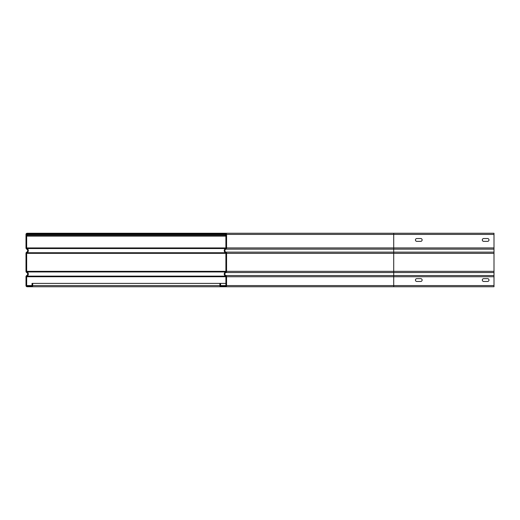<?xml version="1.0" encoding="UTF-8"?>
<svg xmlns="http://www.w3.org/2000/svg" width="520" height="520" viewBox="0 0 520 520"><rect width="100%" height="100%" fill="white"/><g stroke="black" fill="none" stroke-linecap="round" stroke-linejoin="round"><path stroke-width="0.78" d="M226.428 248.547L225.531 248.547A0.67 0.67 0 0 0 225.901 247.942L225.901 234.429L225.4 234.429L225.4 236.1L225.901 236.1M225.4 236.1L27.17 236.1L27.17 234.429L225.4 234.429L225.4 233.928A0.501 0.501 0 0 1 225.901 234.429M26.67 234.429A0.501 0.501 0 0 1 27.17 233.928L37.7 233.928L37.7 233.259L27.17 233.259A1.17 1.17 0 0 0 26 234.429L26 247.942A1.339 1.339 0 0 0 26.741 249.145A1.67 1.67 0 0 1 26.741 252.135A1.339 1.339 0 0 0 26 253.338L26 271.343A1.339 1.339 0 0 0 26.741 272.545A1.67 1.67 0 0 1 26.741 275.535A1.339 1.339 0 0 0 26 276.738L26 285.571A1.17 1.17 0 0 0 27.17 286.741L31.519 286.741A1.17 1.17 0 0 0 32.688 285.571L32.688 283.4L32.019 283.4L32.019 285.571A0.501 0.501 0 0 1 31.519 286.072L27.17 286.072A0.501 0.501 0 0 1 26.67 285.571L26.67 276.738L27.027 276.146C28.756 274.742 28.756 273.338 27.027 271.934L26.67 271.343L26.67 253.338A0.67 0.67 0 0 1 26.709 253.11A0.67 0.67 0 0 0 26.67 253.338L27.027 252.746C28.756 251.342 28.756 249.938 27.027 248.534L26.67 247.942L26.67 234.429L27.17 234.429L27.17 233.928L225.4 233.928L214.87 233.928L214.87 233.259L494 233.259L494 286.741L225.4 286.741A1.17 1.17 0 0 0 226.571 285.571L226.571 276.738A1.339 1.339 0 0 0 225.83 275.535A1.67 1.67 0 0 1 225.83 272.545A1.339 1.339 0 0 0 226.571 271.343L226.571 253.338A1.339 1.339 0 0 0 225.83 252.135A1.67 1.67 0 0 1 225.83 249.145A1.339 1.339 0 0 0 226.571 247.942L226.571 234.429A1.17 1.17 0 0 0 225.4 233.259M225.4 286.741L221.058 286.741A1.17 1.17 0 0 1 219.889 285.571L219.889 283.4L220.552 283.4L220.552 285.571A0.501 0.501 0 0 0 221.058 286.072L225.4 286.072A0.501 0.501 0 0 0 225.901 285.571L225.901 276.738A0.67 0.67 0 0 0 225.531 276.133A2.34 2.34 0 0 1 225.531 271.947A0.67 0.67 0 0 0 225.901 271.343L225.901 253.338A0.67 0.67 0 0 0 225.531 252.733A2.34 2.34 0 0 1 225.531 248.547L27.047 248.547M416.865 238.524L420.706 238.524A1.423 1.423 0 0 1 422.13 239.941A1.423 1.423 0 0 1 420.706 241.364L416.865 241.364A1.423 1.423 0 0 1 415.441 239.941A1.423 1.423 0 0 1 416.865 238.524M483.724 238.524L487.565 238.524A1.423 1.423 0 0 1 488.988 239.941A1.423 1.423 0 0 1 487.565 241.364L483.724 241.364A1.423 1.423 0 0 1 482.3 239.941A1.423 1.423 0 0 1 483.724 238.524M220.552 283.4L225.901 283.4M487.565 281.476L483.724 281.476A1.423 1.423 0 0 1 482.3 280.059A1.423 1.423 0 0 1 483.724 278.636L487.565 278.636A1.423 1.423 0 0 1 488.988 280.059A1.423 1.423 0 0 1 487.565 281.476M420.706 281.476L416.865 281.476A1.423 1.423 0 0 1 415.441 280.059A1.423 1.423 0 0 1 416.865 278.636L420.706 278.636A1.423 1.423 0 0 1 422.13 280.059A1.423 1.423 0 0 1 420.706 281.476M28.184 251.472A2.34 2.34 0 0 1 27.729 252.213M27.729 249.067A2.34 2.34 0 0 1 28.184 249.808M37.7 233.259L214.87 233.259M225.901 247.942L26.67 247.942A0.67 0.67 0 0 0 26.709 248.177M27.729 272.467A2.34 2.34 0 0 1 28.184 273.208M28.184 274.872A2.34 2.34 0 0 1 27.729 275.613M26.67 276.738A0.67 0.67 0 0 1 26.709 276.51A0.67 0.67 0 0 0 26.67 276.738L225.901 276.738M26.67 271.343A0.67 0.67 0 0 0 26.709 271.577A0.67 0.67 0 0 1 26.67 271.343L225.901 271.343M32.688 283.4L219.889 283.4M494 285.571L393.712 285.571L393.712 286.741L31.519 286.741M225.901 234.676L27.17 234.676M27.17 235.599L225.901 235.599M494 247.942L393.712 247.942L393.712 234.429L494 234.429M494 252.135L393.712 252.135L393.712 247.942L226.571 247.942M226.571 234.429L393.712 234.429L393.712 233.259M226.428 252.733L27.047 252.733M226.428 271.947L27.047 271.947M226.428 276.133L27.047 276.133M494 275.535L393.712 275.535L393.712 272.545L225.83 272.545M226.571 276.738L393.712 276.738L393.712 275.535L225.83 275.535M494 249.145L225.83 249.145M226.571 253.338L393.712 253.338L393.712 252.135L225.83 252.135M494 271.343L393.712 271.343L393.712 253.338L494 253.338M494 272.545L393.712 272.545L393.712 271.343L226.571 271.343M226.571 285.571L393.712 285.571L393.712 276.738L494 276.738M225.901 285.571L220.552 285.571M26.67 253.338L225.901 253.338M32.019 285.571L26.67 285.571M219.889 285.571L32.688 285.571"/></g></svg>
